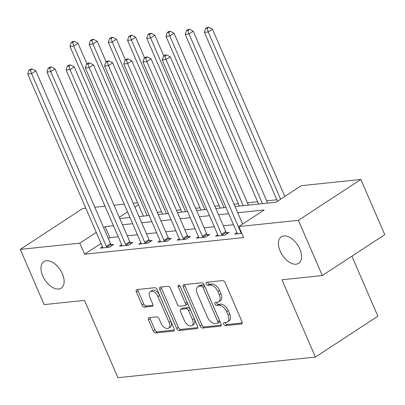 <?xml version="1.0" encoding="UTF-8"?>
<svg xmlns="http://www.w3.org/2000/svg" width="405" height="405" viewBox="0 0 405 405"><rect width="100%" height="100%" fill="white"/><g stroke="black" fill="none" stroke-linecap="round" stroke-linejoin="round"><path stroke-width="0.61" d="M223.702 324.238A1.701 0.987 -123.2 0 0 225.413 325.645L241.441 323.97A2.43 1.407 -123.2 0 0 241.831 323.833A2.43 1.407 -123.2 0 0 242.008 321.641L225.124 282.619A2.43 1.407 -123.2 0 0 222.674 280.604L206.651 282.28A1.701 0.987 -123.2 0 0 206.373 282.376A1.701 0.987 -123.2 0 0 206.251 283.91A1.701 0.987 -123.2 0 0 207.962 285.317L210.038 285.1A7.771 4.501 -123.2 0 1 217.865 291.534L219.272 294.784A7.771 4.501 -123.2 0 1 218.7 301.796A7.771 4.501 -123.2 0 1 217.45 302.226L215.374 302.444A1.701 0.987 -123.2 0 0 215.101 302.54A1.701 0.987 -123.2 0 0 214.974 304.074A1.701 0.987 -123.2 0 0 216.69 305.481L218.761 305.264A7.771 4.501 -123.2 0 1 226.592 311.698L228 314.948A7.771 4.501 -123.2 0 1 227.428 321.96A7.771 4.501 -123.2 0 1 226.172 322.39L224.102 322.608A1.701 0.987 -123.2 0 0 223.823 322.704A1.701 0.987 -123.2 0 0 223.702 324.238M225.21 322.491A1.701 0.987 -123.2 0 0 225.388 323.129A1.701 0.987 -123.2 0 0 227.104 324.537L242.271 322.952M207.76 282.163A1.701 0.987 -123.2 0 0 207.937 282.806A1.701 0.987 -123.2 0 0 209.648 284.214L211.724 283.996L210.038 285.1M216.488 302.327A1.701 0.987 -123.2 0 0 216.665 302.97A1.701 0.987 -123.2 0 0 218.376 304.378L220.452 304.16L218.761 305.264M62.395 273.846A15.841 9.173 -123.2 0 0 43.887 261.62A15.841 9.173 -123.2 0 0 42.722 275.901A15.841 9.173 -123.2 0 0 61.231 288.127A15.841 9.173 -123.2 0 0 62.395 273.846M299.816 249.029A15.841 9.173 -123.2 0 0 281.313 236.803A15.841 9.173 -123.2 0 0 280.149 251.085A15.841 9.173 -123.2 0 0 298.657 263.311A15.841 9.173 -123.2 0 0 299.816 249.029M149.075 317.647A2.43 1.407 -123.2 0 0 148.681 317.778A2.43 1.407 -123.2 0 0 148.503 319.97L153.242 330.92A2.43 1.407 -123.2 0 0 155.687 332.93L173.487 331.072A2.43 1.407 -123.2 0 0 173.877 330.936A2.43 1.407 -123.2 0 0 174.059 328.744L157.17 289.717A2.43 1.407 -123.2 0 0 154.72 287.707L136.925 289.57A2.43 1.407 -123.2 0 0 136.531 289.702A2.43 1.407 -123.2 0 0 136.353 291.894L142.074 305.117A2.43 1.407 -123.2 0 0 144.524 307.132L152.138 306.332A2.43 1.407 -123.2 0 0 152.533 306.2A2.43 1.407 -123.2 0 0 152.71 304.008L149.87 297.447A6.5 3.767 -123.2 0 1 150.351 291.59A6.5 3.767 -123.2 0 1 157.94 296.607L169.062 322.299A6.5 3.767 -123.2 0 1 168.581 328.156A6.5 3.767 -123.2 0 1 160.993 323.139L159.135 318.862A2.43 1.407 -123.2 0 0 156.689 316.847L149.075 317.647M235.047 206.525L275.987 202.247L301.305 185.677L360.855 179.456L384.75 234.672L322.294 275.542L281.956 279.759L315.409 357.063L117.941 377.703L84.483 300.394L44.145 304.611L20.25 249.389L82.706 208.524L85.799 208.2M322.294 275.542L298.399 220.32L238.849 226.547L264.171 209.977L237.735 212.741M101.042 243.435L84.579 254.213L243.628 237.588L238.849 226.547M84.579 254.213L79.8 243.167L20.25 249.389M200.151 326.015A2.43 1.407 -123.2 0 0 202.601 328.03L220.396 326.167A2.43 1.407 -123.2 0 0 220.791 326.03A2.43 1.407 -123.2 0 0 220.968 323.843L204.079 284.816A2.43 1.407 -123.2 0 0 201.634 282.806L183.835 284.664A2.43 1.407 -123.2 0 0 183.445 284.801A2.43 1.407 -123.2 0 0 183.262 286.993L200.151 326.015L201.842 324.911A2.43 1.407 -123.2 0 0 204.287 326.921L221.231 325.154M196.941 328.617L179.142 330.48A2.43 1.407 -123.2 0 1 176.696 328.47L159.808 289.443A2.43 1.407 -123.2 0 1 159.985 287.251A2.43 1.407 -123.2 0 1 160.38 287.115L167.994 286.32A2.43 1.407 -123.2 0 1 170.444 288.33L177.294 304.16A2.43 1.407 -123.2 0 0 179.739 306.17L184.791 305.638A2.43 1.407 -123.2 0 0 185.181 305.507A2.43 1.407 -123.2 0 0 185.363 303.315L178.23 286.836A1.701 0.987 -123.2 0 1 178.357 285.302A1.701 0.987 -123.2 0 1 180.341 286.618L197.513 326.293A2.43 1.407 -123.2 0 1 197.336 328.485A2.43 1.407 -123.2 0 1 196.941 328.617L197.615 328.177M243.172 223.717L242.514 223.783M233.493 224.724L223.307 225.793M214.285 226.734L204.1 227.797M195.073 228.744L184.888 229.807M175.866 230.749L165.68 231.812M156.659 232.759L146.468 233.822M137.447 234.763L127.261 235.826M118.24 236.773L109.897 237.644L108.393 238.626M236.935 232.678L234.743 234.11L241.805 233.371M217.723 234.682L215.536 236.115L224.755 235.153L228.972 232.394L226.476 232.652M198.516 236.692L196.324 238.125L205.543 237.163L209.765 234.399L207.264 234.662M179.304 238.697L177.117 240.13L186.335 239.168L190.558 236.409L188.057 236.667M160.096 240.707L157.904 242.139L167.128 241.177L171.345 238.413L168.844 238.677M140.889 242.711L138.697 244.149L147.916 243.182L152.138 240.423L149.637 240.681M121.677 244.721L119.49 246.154L128.709 245.192L132.926 242.428L130.43 242.691M102.47 246.726L100.278 248.164L109.502 247.197L113.719 244.438L111.218 244.696M276.848 199.776L266.662 200.845M257.636 201.786L247.45 202.849M238.429 203.791L234.065 204.247M219.221 205.801L214.852 206.256M200.009 207.805L195.645 208.266M180.802 209.815L176.433 210.271M161.59 211.825L157.226 212.281M143.243 215.825L142.707 216.174M315.409 357.063L377.865 316.199L351.889 256.173M360.855 179.456L298.399 220.32M94.821 207.259L105.006 206.191M114.028 205.249L124.213 204.186M133.24 203.244L137.604 202.789M119.794 218.568L129.98 217.505M139.001 216.564L149.187 215.495M158.208 214.554L168.399 213.491M177.42 212.549L187.606 211.481M196.627 210.539L206.813 209.476M215.84 208.529L226.025 207.466M138.464 204.778L134.911 207.107M127.56 211.916L119.262 217.343M113.461 225.727L105.118 226.597L103.614 227.585M96.263 232.394L79.8 243.167M228.714 213.683L218.528 214.746M209.506 215.688L199.321 216.756M190.294 217.698L180.109 218.761M171.087 219.707L160.901 220.771M151.88 221.712L141.689 222.775M132.668 223.722L122.482 224.785M109.897 237.644L105.118 226.597M227.428 321.96L229.114 320.851A7.771 4.501 -123.2 0 0 229.686 313.845L228 314.948M220.452 304.16A7.771 4.501 -123.2 0 1 228.278 310.589L229.686 313.845M218.7 301.796L220.391 300.692A7.771 4.501 -123.2 0 0 220.963 293.681L219.272 294.784M211.724 283.996A7.771 4.501 -123.2 0 1 219.556 290.431L220.963 293.681M184.69 284.578A2.43 1.407 -123.2 0 0 184.953 285.884L201.842 324.911M217.424 323.306A1.701 0.987 -123.2 0 0 217.698 323.21A1.701 0.987 -123.2 0 0 217.824 321.676L203.001 287.423A1.701 0.987 -123.2 0 0 201.29 286.016L199.103 286.244A7.771 4.501 -123.2 0 0 197.848 286.674A7.771 4.501 -123.2 0 0 197.275 293.686L207.411 317.1A7.771 4.501 -123.2 0 0 215.237 323.534L217.424 323.306M217.698 323.21L219.388 322.107A1.701 0.987 -123.2 0 0 219.51 320.573L217.824 321.676M197.848 286.674L199.533 285.571A7.771 4.501 -123.2 0 1 200.789 285.14L202.976 284.907A1.701 0.987 -123.2 0 1 204.687 286.315L219.51 320.573M197.777 327.604L180.832 329.376L179.142 330.48M161.236 287.029A2.43 1.407 -123.2 0 0 161.499 288.34L178.382 327.361A2.43 1.407 -123.2 0 0 180.832 329.376M185.181 305.507L186.872 304.403A2.43 1.407 -123.2 0 0 187.049 302.211L180.124 286.208M184.397 320.583A6.5 3.767 -123.2 0 0 191.99 325.6A6.5 3.767 -123.2 0 0 192.471 319.737L188.553 310.686A2.43 1.407 -123.2 0 0 186.108 308.676L181.05 309.202A2.43 1.407 -123.2 0 0 180.66 309.339A2.43 1.407 -123.2 0 0 180.483 311.531L184.397 320.583M191.99 325.6L193.681 324.491A6.5 3.767 -123.2 0 0 194.157 318.634L192.471 319.737M180.66 309.339L182.346 308.235A2.43 1.407 -123.2 0 1 182.741 308.099L187.793 307.572A2.43 1.407 -123.2 0 1 190.239 309.582L194.157 318.634M168.581 328.156L170.272 327.053A6.5 3.767 -123.2 0 0 170.748 321.195L169.062 322.299M150.351 291.59L152.037 290.486A6.5 3.767 -123.2 0 1 159.631 295.503L170.748 321.195M137.776 289.479A2.43 1.407 -123.2 0 0 138.039 290.79L143.765 304.013A2.43 1.407 -123.2 0 0 146.21 306.023L152.974 305.319M149.926 317.555A2.43 1.407 -123.2 0 0 150.189 318.867L154.928 329.817A2.43 1.407 -123.2 0 0 157.378 331.827L174.322 330.055M284.837 196.455L212.468 29.221L208.251 31.98L204.409 32.385L277.491 201.26M280.619 199.214L208.251 31.98L207.122 28.401L208.808 27.297L207.274 27.459L205.583 28.563L207.122 28.401M204.409 32.385L205.583 28.563M208.808 27.297L212.468 29.221M242.635 224.066L170.272 56.832L166.05 59.596L240.798 232.323A2.476 1.433 -123.2 0 0 241.264 233.133L241.461 233.407M164.921 56.017L166.607 54.908L165.073 55.07L163.382 56.173L164.921 56.017L166.05 59.596L162.208 59.996L236.955 232.723A2.476 1.433 -123.2 0 1 237.198 233.558L237.244 233.847M170.272 56.832L166.607 54.908M163.382 56.173L162.208 59.996M267.644 203.118L193.261 31.226L189.039 33.99L185.201 34.39L258.623 204.059M262.465 203.659L189.039 33.99L187.91 30.41L189.601 29.307L188.062 29.464L186.376 30.567L187.91 30.41M185.201 34.39L186.376 30.567M189.601 29.307L193.261 31.226M248.437 205.122L174.054 33.235L169.832 35.994L165.989 36.399L239.411 206.069M243.253 205.664L169.832 35.994L168.703 32.415L170.389 31.312L168.855 31.474L167.164 32.577L168.703 32.415M165.989 36.399L167.164 32.577M170.389 31.312L174.054 33.235M163.787 55.91L154.842 35.24L150.625 38.004L146.782 38.404L220.204 208.074M224.046 207.674L150.625 38.004L149.496 34.425L151.181 33.321L149.648 33.478L147.957 34.587L149.496 34.425M146.782 38.404L147.957 34.587M151.181 33.321L154.842 35.24M221.586 234.328L225.808 231.569L151.06 58.841L146.843 61.601L221.586 234.328A2.476 1.433 -123.2 0 0 222.056 235.143L222.254 235.416M145.714 58.021L147.4 56.918L145.861 57.08L144.175 58.183L145.714 58.021L146.843 61.601L143 62.005L217.743 234.733A2.476 1.433 -123.2 0 1 217.991 235.568L218.032 235.857M225.808 231.569A2.476 1.433 -123.2 0 0 226.273 232.379L227.154 233.584M151.06 58.841L147.4 56.918M144.175 58.183L143 62.005M202.378 236.338L206.596 233.574L131.853 60.846L127.631 63.61L202.378 236.338A2.476 1.433 -123.2 0 0 202.844 237.148L203.047 237.421M126.502 60.031L128.193 58.928L126.654 59.084L124.968 60.188L126.502 60.031L127.631 63.61L123.788 64.01L198.536 236.738A2.476 1.433 -123.2 0 1 198.779 237.573L198.825 237.862M206.596 233.574A2.476 1.433 -123.2 0 0 207.066 234.389L207.947 235.589M131.853 60.846L128.193 58.928M124.968 60.188L123.788 64.01M183.166 238.343L187.388 235.583L112.641 62.856L108.424 65.615L183.166 238.343A2.476 1.433 -123.2 0 0 183.637 239.158L183.835 239.431M107.295 62.036L108.98 60.932L107.447 61.094L105.756 62.198L107.295 62.036L108.424 65.615L104.581 66.02L179.329 238.748A2.476 1.433 -123.2 0 1 179.572 239.583L179.618 239.871M187.388 235.583A2.476 1.433 -123.2 0 0 187.854 236.398L188.74 237.598M112.641 62.856L108.98 60.932M105.756 62.198L104.581 66.02M144.58 57.92L135.635 37.25L131.412 40.009L127.57 40.414L200.996 210.084M204.839 209.684L131.412 40.009L130.283 36.43L131.974 35.326L130.435 35.488L128.749 36.592L130.283 36.43M127.57 40.414L128.749 36.592M131.974 35.326L135.635 37.25M163.959 240.352L168.181 237.593L93.433 64.861L89.211 67.625L163.959 240.352A2.476 1.433 -123.2 0 0 164.425 241.167L164.627 241.436M88.082 64.046L89.773 62.942L88.234 63.099L86.549 64.208L88.082 64.046L89.211 67.625L85.374 68.025L160.117 240.752A2.476 1.433 -123.2 0 1 160.365 241.588L160.405 241.876M168.181 237.593A2.476 1.433 -123.2 0 0 168.647 238.403L169.528 239.603M93.433 64.861L89.773 62.942M86.549 64.208L85.374 68.025M125.368 59.925L116.422 39.26L112.205 42.019L108.363 42.419L181.784 212.088M185.627 211.688L112.205 42.019L111.076 38.44L112.762 37.336L111.228 37.498L109.537 38.602L111.076 38.44M108.363 42.419L109.537 38.602M112.762 37.336L116.422 39.26M106.161 61.935L97.215 41.264L92.993 44.029L89.156 44.428L162.577 214.098M166.42 213.698L92.993 44.029L91.864 40.449L93.555 39.341L92.016 39.503L90.33 40.606L91.864 40.449M89.156 44.428L90.33 40.606M93.555 39.341L97.215 41.264M86.948 63.939L78.008 43.274L73.786 46.033L69.944 46.433L143.365 216.103M147.207 215.703L73.786 46.033L72.657 42.454L74.348 41.351L72.809 41.512L71.123 42.616L72.657 42.454M69.944 46.433L71.123 42.616M74.348 41.351L78.008 43.274M144.752 242.362L148.969 239.598L74.226 66.871L70.004 69.63L144.752 242.362A2.476 1.433 -123.2 0 0 145.218 243.172L145.415 243.445M68.875 66.05L70.561 64.947L69.027 65.109L67.336 66.212L68.875 66.05L70.004 69.63L66.162 70.035L140.91 242.762A2.476 1.433 -123.2 0 1 141.153 243.597L141.198 243.886M148.969 239.598A2.476 1.433 -123.2 0 0 149.44 240.413L150.321 241.613M74.226 66.871L70.561 64.947M67.336 66.212L66.162 70.035M125.54 244.367L129.762 241.608L55.014 68.88L50.797 71.639L125.54 244.367A2.476 1.433 -123.2 0 0 126.011 245.182L126.208 245.45M49.668 68.06L51.354 66.957L49.815 67.114L48.129 68.222L49.668 68.06L50.797 71.639L46.955 72.039L121.697 244.767A2.476 1.433 -123.2 0 1 121.945 245.607L121.986 245.891M129.762 241.608A2.476 1.433 -123.2 0 0 130.228 242.418L131.109 243.618M55.014 68.88L51.354 66.957M48.129 68.222L46.955 72.039M106.333 246.377L110.55 243.613L35.807 70.885L31.585 73.649L106.333 246.377A2.476 1.433 -123.2 0 0 106.799 247.187L107.001 247.46M30.456 70.065L32.147 68.961L30.608 69.123L28.922 70.227L30.456 70.065L31.585 73.649L27.742 74.049L102.49 246.777A2.476 1.433 -123.2 0 1 102.738 247.612L102.779 247.9M110.55 243.613A2.476 1.433 -123.2 0 0 111.021 244.428L111.901 245.627M35.807 70.885L32.147 68.961M28.922 70.227L27.742 74.049M227.104 324.537L225.413 325.645M209.648 284.214L207.962 285.317M218.376 304.378L216.69 305.481M228.278 310.589L226.592 311.698M219.556 290.431L217.865 291.534M242.114 323.529L241.441 323.97M184.953 285.884L183.262 286.993M221.069 325.726L220.396 326.167M204.287 326.921L202.601 328.03M204.687 286.315L203.001 287.423M202.976 284.907L201.29 286.016M200.789 285.14L199.103 286.244M178.382 327.361L176.696 328.47M161.499 288.34L159.808 289.443M187.049 302.211L185.363 303.315M179.81 285.803L178.23 286.836M190.239 309.582L188.553 310.686M187.793 307.572L186.108 308.676M182.741 308.099L181.05 309.202M159.631 295.503L157.94 296.607M152.812 305.891L152.138 306.332M146.21 306.023L144.524 307.132M143.765 304.013L142.074 305.117M138.039 290.79L136.353 291.894M174.16 330.632L173.487 331.072M157.378 331.827L155.687 332.93M154.928 329.817L153.242 330.92M150.189 318.867L148.503 319.97M240.798 232.323L241.228 232.04M241.264 233.133L241.603 232.91M222.056 235.143L226.273 232.379M202.844 237.148L207.066 234.389M183.637 239.158L187.854 236.398M164.425 241.167L168.647 238.403M145.218 243.172L149.44 240.413M126.011 245.182L130.228 242.418M106.799 247.187L111.021 244.428"/></g></svg>
